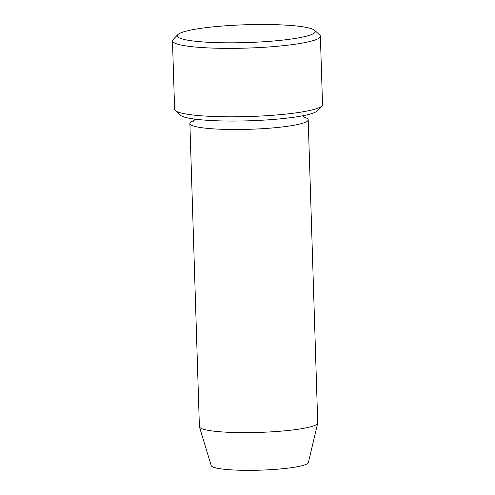 <?xml version="1.0" encoding="UTF-8"?>
<svg xmlns="http://www.w3.org/2000/svg" width="495" height="495" viewBox="0 0 495 495"><rect width="100%" height="100%" fill="white"/><g stroke="black" fill="none" stroke-linecap="round" stroke-linejoin="round"><path stroke-width="0.74" d="M320.376 36.222L322.53 104.668A73.99 9.547 178.2 0 1 321.942 105.93L317.202 110.892A69.059 8.916 178.2 0 1 249.01 120.792A69.059 8.916 178.2 0 1 180.328 115.193L175.292 110.54A73.99 9.547 178.2 0 1 174.624 109.321L172.47 40.875A73.99 9.547 -1.8 0 0 215.82 48.194A73.99 9.547 -1.8 0 0 294.822 44.278A73.99 9.547 -1.8 0 0 320.376 36.222A73.99 9.547 -1.8 0 0 319.708 35.003L314.672 30.35A69.059 8.916 -1.8 0 0 245.99 24.75A69.059 8.916 -1.8 0 0 177.798 34.65A69.059 8.916 -1.8 0 0 213.673 42.527A69.059 8.916 -1.8 0 0 291.444 39.006A69.059 8.916 -1.8 0 0 314.672 30.35M194.151 120.502A59.19 7.642 -1.8 0 0 189.876 123.521L199.398 426.641A59.19 7.642 -1.8 0 0 199.442 426.907L211.235 465.64A48.621 6.274 -1.8 0 0 240.459 470.25A48.621 6.274 -1.8 0 0 291.592 467.657A48.621 6.274 -1.8 0 0 308.366 462.584L317.697 423.188A59.19 7.642 -1.8 0 0 317.728 422.922L308.199 119.802A59.19 7.642 -1.8 0 0 303.744 117.061M199.442 426.907A59.19 7.642 -1.8 0 0 235.02 432.519A59.19 7.642 -1.8 0 0 297.278 429.363A59.19 7.642 -1.8 0 0 317.697 423.188M189.876 123.521A59.19 7.642 -1.8 0 0 224.551 129.374A59.19 7.642 -1.8 0 0 287.756 126.244A59.19 7.642 -1.8 0 0 308.199 119.802M321.942 105.93A73.99 9.547 178.2 0 1 296.975 112.724A73.99 9.547 178.2 0 1 222.428 116.74A73.99 9.547 178.2 0 1 175.292 110.54M177.798 34.65L173.058 39.612A73.99 9.547 -1.8 0 0 172.47 40.875M194.622 119.091L193.613 121.164M304.314 117.68L303.181 115.682"/></g></svg>

